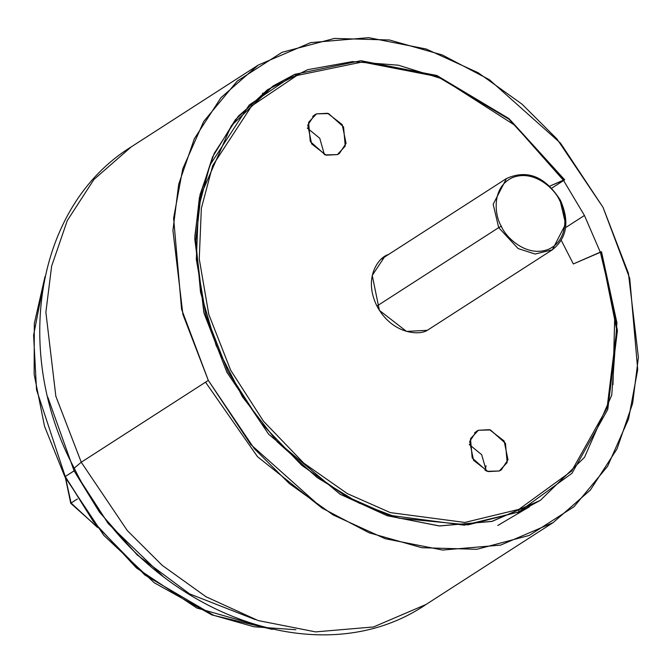 <?xml version="1.0" encoding="UTF-8"?>
<svg xmlns="http://www.w3.org/2000/svg" width="672" height="672" viewBox="0 0 672 672"><rect width="100%" height="100%" fill="white"/><g stroke="black" fill="none" stroke-linecap="round" stroke-linejoin="round"><path stroke-width="1.01" d="M485.159 470.526L486.066 465.746L485.159 470.526M81.253 462.235L55.843 396.253L45.872 312.262L51.635 266.12L67.276 220.601L93.92 179.491L131.233 146.882L93.92 179.491L67.276 220.601L51.635 266.12L45.872 312.262L55.843 396.253L81.253 462.235L208.312 380.394L182.902 314.412L172.931 230.429L178.693 184.279L194.334 138.768L220.979 97.65L258.292 65.05L310.733 42.605L368.71 37.666L426.166 49.006L478.204 72.769L522.052 104.185L556.954 138.961L603.019 207.32L560.515 143.144L489.384 79.691L442.302 54.961L389.466 39.992L334.438 38.43L282.055 52.298L237.275 81.035L203.725 121.439L182.767 168.764L173.611 218.156L181.591 309.296L208.312 380.394L250.816 444.57L321.947 508.024L369.029 532.762L421.865 547.722L476.893 549.293L529.276 535.424L574.056 506.688L607.606 466.276L628.564 418.958L637.72 369.566L629.74 278.418L603.019 207.32L628.429 273.302L638.4 357.294L632.629 403.435L616.997 448.955L590.352 490.064L553.039 522.673L500.598 545.118L442.621 550.049L385.165 538.709L333.127 514.945L289.279 483.538L254.377 448.753L208.312 380.394L81.253 462.235L127.319 530.594L162.221 565.37L206.069 596.786L258.107 620.55L315.563 631.89L373.54 626.951L425.981 604.506L373.54 626.951L315.563 631.89L258.107 620.55L206.069 596.786L162.221 565.37L127.319 530.594L81.253 462.235L74.206 468.107L81.253 462.235M539.717 500.774L492.232 521.329L439.656 525.966L387.492 515.794L340.234 494.306L268.699 434.28L226.884 372.254L268.615 434.179L339.956 494.138L387.097 515.668L439.144 525.941L491.66 521.472L540.271 500.422L518.75 511.972L518.885 509.368L464.822 522.446L390.34 512.61L347.34 493.626L303.736 463.092L263.424 421.159L230.639 370.154L208.774 314.362L199.256 258.922L201.348 208.345L212.73 165.522L251.681 105.941L296.864 75.499L294.79 74.323L249.211 105.025L209.916 165.119L198.442 208.328L196.325 259.342L205.926 315.26L227.993 371.54L261.055 422.99L301.72 465.293L345.702 496.096L389.088 515.248L464.209 525.168L518.75 511.972L571.99 473.273L607.765 409.458L617.417 330.515L601.532 251.815L601.07 251.798L616.711 329.734L607.085 407.879L571.62 471.055L518.885 509.368L518.75 511.972L468.014 524.866L398.933 518.213L358.756 502.933L317.184 477.599L277.217 441.815L242.449 396.808L216.166 345.534L200.5 292.11L195.829 240.794L200.928 194.922L231.26 125.807L273.269 85.873L294.79 74.323L360.864 60.707L436.876 75.499L508.973 118.6L564.69 179.827L551.813 188.118L564.69 179.827L508.973 118.6L436.876 75.499L360.864 60.707L294.79 74.323L296.864 75.499L251.681 105.941L212.73 165.522L201.348 208.345L199.256 258.922L208.774 314.362L230.639 370.154L263.424 421.159L303.736 463.092L347.34 493.626L390.34 512.61L464.822 522.446L518.885 509.368L571.62 471.055L607.085 407.879L616.711 329.734L601.07 251.798L573.342 263.953L561.296 240.408L573.342 263.953L601.532 251.815L616.913 322.778L611.738 395.153L584.497 457.363L540.271 500.422M600.289 252.134L584.447 215.468L565.622 227.59L584.447 215.468L600.289 252.134M273.269 85.873L238.358 116.113L214.225 153.359L200.054 194.594L194.838 236.393L203.868 312.48L226.884 372.254L204.145 313.522L194.771 238.904L199.366 197.803L212.52 157.03L235.301 119.792L267.565 89.662L307.625 69.695L352.456 61.597L398.42 65.218L442.184 78.834L514.668 125.143L563.346 180.188M563.59 180.533L584.447 215.468L563.59 180.533M600.432 252.529L614.813 313.53L612.982 384.686M337.344 154.602L339.343 153.527L346.08 143.38L342.216 124.589L327.65 113.291L316.495 113.87L312.69 116.323L316.495 113.87L328.566 113.568L343.56 126.941L345.24 146.152L337.344 154.602L325.273 154.904L310.279 141.532L308.599 122.321L316.495 113.87L314.496 114.946L307.759 125.093L311.623 143.884L326.189 155.182L337.344 154.602M307.339 128.1L319.771 138.298L324.408 154.602L319.771 138.298L307.339 128.1M388.391 254.587L384.754 256.544L372.229 275.428L379.42 310.388L406.518 331.405L427.266 330.33L434.28 325.828L427.266 330.33C418.992 335.824 391.692 333.875 376.916 306.012C362.989 277.78 378.647 256.99 388.483 254.545M478.405 430.265L476.406 431.34L469.669 441.496L473.533 460.286L488.099 471.584L499.254 471.005L501.253 469.93L507.99 459.774L504.126 440.983L489.56 429.685L478.405 430.265L474.6 432.726L478.405 430.265L490.476 429.962L505.47 443.335L507.15 462.554L499.254 471.005L487.183 471.307L472.189 457.934L470.509 438.715L478.405 430.265M205.54 382.183L257.494 456.683L322.216 508.2M517.642 512.686L518.75 511.972L517.642 512.686M469.249 444.503L481.681 454.692L486.318 471.005L481.681 454.692L469.249 444.503M549.814 186.119L564.228 179.802L508.99 119.23L437.573 76.616L362.3 62L296.864 75.499L362.3 62L437.573 76.616L508.99 119.23L564.69 179.827L549.814 186.119M529.502 506.755L497.759 525.496M262.466 93.374L263.046 93.064M97.112 527.134L71.098 503.026L97.112 527.134M559.692 200.651C566.21 210.58 570.133 239.198 548.789 249.161C526.94 258.14 505.512 237.199 501.337 226.237L498.683 227.632L518.12 248.573L535.164 254.041L552.35 249.782L535.164 254.041L518.12 248.573L498.683 227.632L376.933 306.046L498.683 227.632L493.172 204.28L506.47 178.534L493.172 204.28L498.683 227.632L501.337 226.237C505.512 237.199 526.94 258.14 548.789 249.161C570.133 239.198 566.21 210.58 559.692 200.651C555.517 189.689 534.08 168.748 512.24 177.727C490.896 187.69 494.819 216.308 501.337 226.237C494.819 216.308 490.896 187.69 512.24 177.727C534.08 168.748 555.517 189.689 559.692 200.651L560.137 200.684L559.692 200.651L560.137 200.684L565.639 224.028L552.35 249.782C567.025 238.081 569.738 221.617 560.49 200.39C545.294 176.459 527.285 169.176 506.47 178.534L381.469 259.039M77.406 498.968L71.098 503.026L77.406 498.968M65.663 478.313L71.098 503.026L65.663 478.313M163.607 576.962L108.234 523.597L74.08 470.828L65.243 476.524L36.523 389.777L33.6 335.261L44.772 277.696L33.6 335.261L36.523 389.777L65.243 476.524L75.264 470.156L74.08 470.828L47.796 397.16M295.924 629.74L253.94 626.774L213.612 615.3L144.9 575.056L96.146 525.176L65.243 476.524L93.316 521.464L136.458 567.974L196.854 608.034L271.127 629.118M74.08 470.828L99.397 512.039L137.231 554.988L189.638 593.914L255.192 619.567M258.292 65.05L131.233 146.882C34.633 206.598 12.709 353.312 74.206 468.107C140.717 606.69 314.748 680.215 425.981 604.506L553.039 522.673M98.213 527.814L70.753 503.32L65.419 477.851M552.35 249.782L427.358 330.288M45.024 276.528L34.314 323.534L34.146 374.296L44.52 426.266L64.89 476.818L103.832 535.391L154.224 582.742L211.957 614.964L272.294 629.378"/></g></svg>
